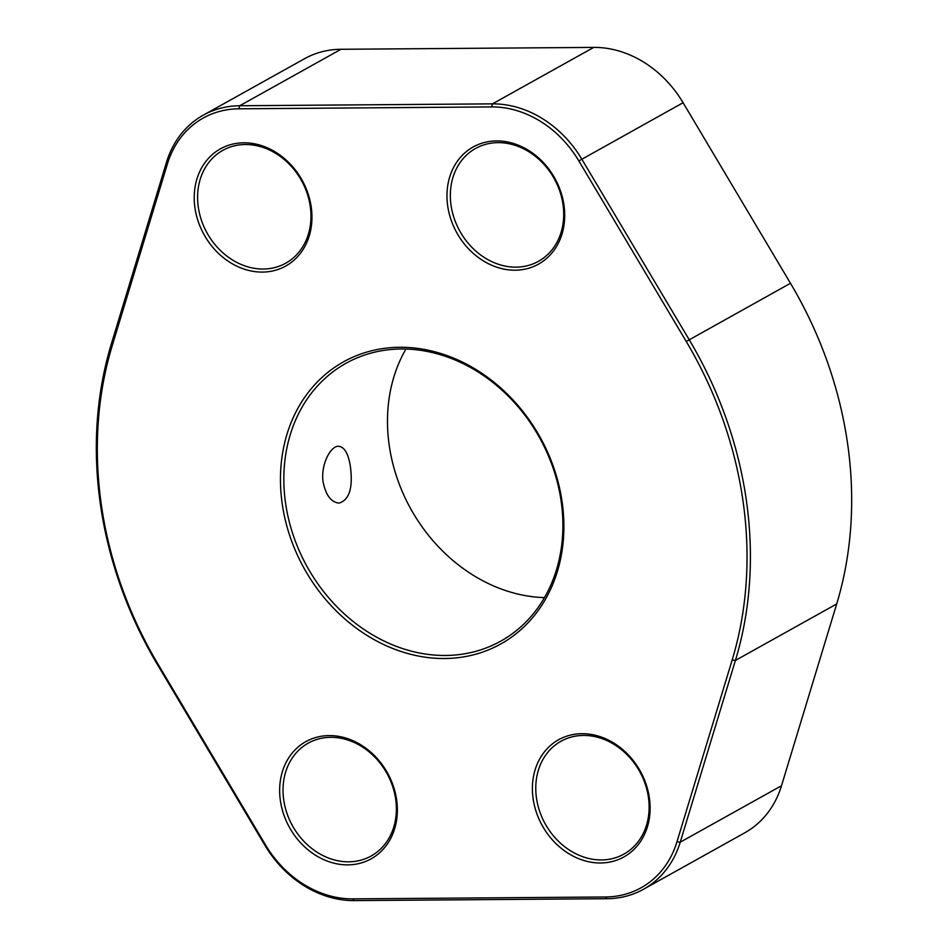 <?xml version="1.0" encoding="UTF-8"?>
<svg xmlns="http://www.w3.org/2000/svg" width="948" height="948" viewBox="0 0 948 948"><rect width="100%" height="100%" fill="white"/><g stroke="black" fill="none" stroke-linecap="round" stroke-linejoin="round"><path stroke-width="1.42" d="M157.522 664.726A372.694 311.501 60.9 0 1 111.307 344.041L166.493 162.274A104.849 87.631 60.9 0 1 203.228 115.194A104.849 87.631 60.9 0 1 239.726 105.749L492.462 103.865A104.849 87.631 60.9 0 1 581.811 159.181L689.208 339.728A372.694 311.501 60.9 0 1 735.423 660.424L680.237 842.191A104.849 87.631 60.9 0 1 643.502 889.26A104.849 87.631 60.9 0 1 607.004 898.716L354.256 900.6A104.849 87.631 60.9 0 1 264.907 845.284L157.522 664.726L158.103 664.311L265.487 844.869A102.372 85.557 -119.1 0 0 352.727 898.87L605.464 896.986A102.372 85.557 -119.1 0 0 676.967 841.8L732.152 660.033A370.206 309.427 -119.1 0 0 686.245 341.481L578.849 160.923A102.372 85.557 -119.1 0 0 491.621 106.923L238.872 108.807A102.372 85.557 -119.1 0 0 167.381 163.992L112.196 345.759A370.206 309.427 -119.1 0 0 158.103 664.311M643.502 889.26L744.773 832.806A104.849 87.631 -119.1 0 0 781.508 785.726L836.693 603.959A372.694 311.501 -119.1 0 0 790.478 283.274L683.093 102.716A104.849 87.631 -119.1 0 0 593.744 47.4L340.996 49.284A104.849 87.631 -119.1 0 0 304.498 58.74L203.228 115.194M310.257 206.356A64.606 53.989 -119.1 0 0 222.827 150.353A64.606 53.989 -119.1 0 0 207.114 233.066A64.606 53.989 -119.1 0 0 285.739 263.2A64.606 53.989 -119.1 0 0 310.257 206.356M562.994 204.472A64.606 53.989 -119.1 0 0 475.564 148.469A64.606 53.989 -119.1 0 0 459.863 231.182A64.606 53.989 -119.1 0 0 538.476 261.316A64.606 53.989 -119.1 0 0 562.994 204.472M648.42 797.268A64.606 53.989 -119.1 0 0 560.991 741.265A64.606 53.989 -119.1 0 0 545.29 823.978A64.606 53.989 -119.1 0 0 623.903 854.112A64.606 53.989 -119.1 0 0 648.42 797.268M395.671 799.152A64.606 53.989 -119.1 0 0 308.242 743.149A64.606 53.989 -119.1 0 0 292.541 825.862A64.606 53.989 -119.1 0 0 371.154 855.997A64.606 53.989 -119.1 0 0 395.671 799.152M285.585 503.258A159.015 132.91 -119.1 0 0 500.793 641.121A159.015 132.91 -119.1 0 0 561.145 501.208A159.015 132.91 -119.1 0 0 345.925 363.345A159.015 132.91 -119.1 0 0 285.585 503.258M323.173 482.295C325.922 495.401 331.219 502.333 339.076 503.092C349.267 499.999 353.059 487.995 350.452 467.091C348.52 453.95 344.598 447.018 338.661 446.271C330.603 445.596 320.353 465.124 323.173 482.295M544.472 597.619A159.015 132.91 60.9 0 1 389.237 445.465A159.015 132.91 60.9 0 1 405.91 349.054M444.6 658.516A161.504 134.983 60.9 0 1 282.231 503.933A161.504 134.983 60.9 0 1 399.748 347.276A161.504 134.983 60.9 0 1 562.105 501.848A161.504 134.983 60.9 0 1 444.6 658.516M600.57 862.988A67.083 56.074 60.9 0 1 533.131 798.785A67.083 56.074 60.9 0 1 581.942 733.705A67.083 56.074 60.9 0 1 649.38 797.92A67.083 56.074 60.9 0 1 600.57 862.988M347.821 864.872A67.083 56.074 60.9 0 1 280.383 800.669A67.083 56.074 60.9 0 1 329.193 735.589A67.083 56.074 60.9 0 1 396.631 799.804A67.083 56.074 60.9 0 1 347.821 864.872M515.143 270.204A67.083 56.074 60.9 0 1 447.705 205.989A67.083 56.074 60.9 0 1 496.515 140.92A67.083 56.074 60.9 0 1 563.965 205.124A67.083 56.074 60.9 0 1 515.143 270.204M262.406 272.088A67.083 56.074 60.9 0 1 194.956 207.873A67.083 56.074 60.9 0 1 243.778 142.804A67.083 56.074 60.9 0 1 311.217 207.008A67.083 56.074 60.9 0 1 262.406 272.088M578.849 160.923L683.093 102.716M686.245 341.481L790.478 283.274M491.621 106.923L492.462 103.865L593.744 47.4M238.872 108.807L239.726 105.749L340.996 49.284M781.508 785.726L680.237 842.191L676.967 841.8M732.152 660.033L735.423 660.424L836.693 603.959M167.381 163.992L166.493 162.274M112.196 345.759L111.307 344.041M352.727 898.87L354.256 900.6M605.464 896.986L607.004 898.716"/></g></svg>
